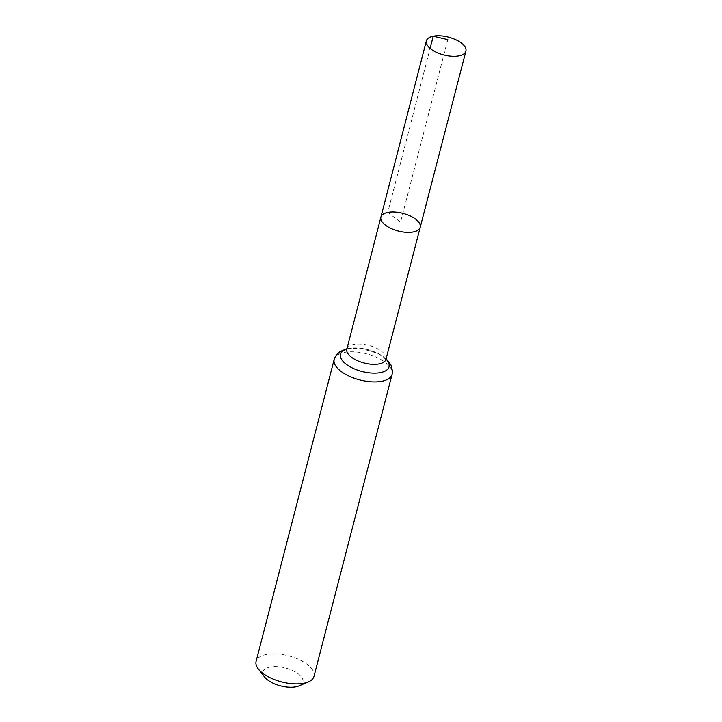 <?xml version="1.0" encoding="UTF-8"?>
<svg xmlns="http://www.w3.org/2000/svg" width="722" height="722" viewBox="0 0 722 722"><rect width="100%" height="100%" fill="white"/><g stroke="black" fill="none" stroke-linecap="round" stroke-linejoin="round"><path stroke-width="0.54" stroke-dasharray="3.61 2.71" d="M298.989 685.9A20.577 9.278 14.5 0 0 296.742 672.796A20.577 9.278 14.5 0 0 270.001 667.011A20.577 9.278 14.5 0 0 264.595 677.001M313.989 676.352A29.9 13.483 14.5 0 0 298.818 659.475A29.9 13.483 14.5 0 0 266.219 654.475A29.9 13.483 14.5 0 0 256.102 661.379M380.909 217.096A20.306 9.151 -165.5 0 1 402.858 213.315A20.306 9.151 -165.5 0 1 420.222 227.268M447.784 39.593L400.566 222.177L387.777 212.412L430.113 48.383M346.858 349.132A20.207 9.115 -165.5 0 1 353.699 344.466A20.207 9.115 -165.5 0 1 375.738 347.842A20.207 9.115 -165.5 0 1 385.99 359.249M346.894 349.006A25.053 11.299 -165.5 0 1 386.017 359.123M334.196 359.385A29.9 13.483 -165.5 0 1 344.313 352.48A29.9 13.483 -165.5 0 1 376.92 357.48A29.9 13.483 -165.5 0 1 392.091 374.357M385.945 360.052L384.176 357.751L379.79 354.52C371.713 350.089 363.256 347.923 354.43 348.004C348.509 348.771 345.865 349.385 346.506 349.854M346.975 348.672L360.061 348.175L378.274 353.554L386.108 358.789"/><path stroke-width="1.08" d="M387.777 212.412A20.306 9.151 14.5 0 0 380.909 217.096A20.306 9.151 14.5 0 0 398.273 231.04A20.306 9.151 14.5 0 0 420.222 227.268A20.306 9.151 14.5 0 0 409.915 215.806A20.306 9.151 14.5 0 0 387.777 212.412M334.196 359.385L256.102 661.379A29.9 13.483 14.5 0 0 258.359 668.996L264.595 677.001A20.577 9.278 14.5 0 0 298.989 685.9L308.321 681.92A29.9 13.483 14.5 0 0 313.989 676.352L392.091 374.357A29.9 13.483 -165.5 0 1 381.974 381.252A29.9 13.483 -165.5 0 1 349.376 376.261A29.9 13.483 -165.5 0 1 334.196 359.385L335.477 356.262L339.656 351.776L346.975 348.672M258.359 668.996A29.9 13.483 14.5 0 0 308.321 681.92M346.759 349.665L346.858 349.132A20.207 9.115 -165.5 0 0 357.119 360.54A20.207 9.115 -165.5 0 0 379.149 363.906A20.207 9.115 -165.5 0 0 385.99 359.249L420.222 227.268A20.306 9.151 -165.5 0 1 413.354 231.952A20.306 9.151 -165.5 0 1 391.216 228.558A20.306 9.151 -165.5 0 1 380.909 217.096L426.341 40.91A20.433 9.215 -165.5 0 1 448.425 37.102A20.433 9.215 -165.5 0 1 465.898 51.145A20.433 9.215 -165.5 0 1 458.984 55.856A20.433 9.215 -165.5 0 1 436.711 52.444A20.433 9.215 -165.5 0 1 426.341 40.91M430.113 48.383L433.254 36.19L447.784 39.593M386.017 359.123A25.053 11.299 -165.5 0 1 380.566 372.579A25.053 11.299 -165.5 0 1 347.129 364.944A25.053 11.299 -165.5 0 1 346.894 349.006M346.858 349.132L380.909 217.096M385.99 359.249L385.819 359.764M386.108 358.789L391.026 365.079L392.488 371.045L392.091 374.357M420.222 227.268L465.898 51.145"/></g></svg>
